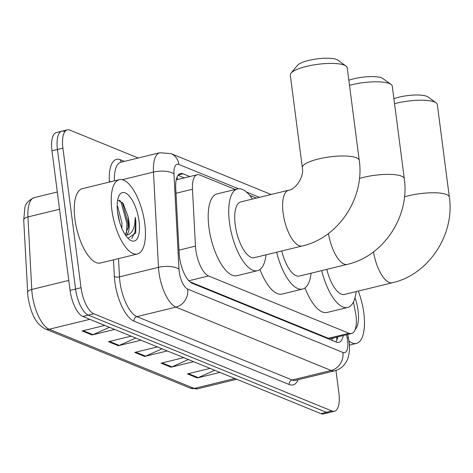 <?xml version="1.0" encoding="UTF-8"?>
<svg xmlns="http://www.w3.org/2000/svg" width="473" height="473" viewBox="0 0 473 473"><rect width="100%" height="100%" fill="white"/><g stroke="black" fill="none" stroke-linecap="round" stroke-linejoin="round"><path stroke-width="0.71" d="M235.258 189.466L199.819 174.998A22.958 8.969 76.3 0 0 197.241 174.738A22.958 8.969 76.3 0 0 192.47 189.247L195.461 246.126A22.958 8.969 76.3 0 0 195.81 249.892A22.958 8.969 76.3 0 0 208.54 275.954L348.962 333.27A22.958 8.969 76.3 0 0 351.54 333.536A22.958 8.969 76.3 0 0 355.318 311.37L353.426 302.022M189.862 281.748L328.386 338.29L330.999 338.544L351.54 333.536M256.396 198.092L249.667 195.349M189.797 176.553L183.075 173.81A22.958 8.969 76.3 0 0 180.497 173.544A22.958 8.969 76.3 0 0 175.725 188.053L179.166 253.463A22.958 8.969 76.3 0 0 179.515 257.229A22.958 8.969 76.3 0 0 192.239 283.297L336.291 342.091A22.958 8.969 76.3 0 0 338.869 342.351A22.958 8.969 76.3 0 0 343.238 335.558M335.96 370.442L338.887 392.962A22.958 8.969 -103.7 0 1 334.458 411.238A22.958 8.969 -103.7 0 1 331.88 410.972L93.772 313.782A22.958 8.969 -103.7 0 1 81.043 287.72L62.915 148.138A22.958 8.969 -103.7 0 1 67.337 129.862A22.958 8.969 -103.7 0 1 69.915 130.128L138.222 158.006M334.458 411.238L328.983 412.568A22.958 8.969 -103.7 0 1 326.405 412.308L88.297 315.119A22.958 8.969 -103.7 0 1 75.568 289.056L57.44 149.474A22.958 8.969 -103.7 0 1 61.862 131.198A22.958 8.969 -103.7 0 1 64.44 131.464M337.763 336.894A22.958 8.969 -103.7 0 1 335.842 341.908M178.043 175.329L184.322 177.889M61.862 131.198L56.388 132.535A22.958 8.969 -103.7 0 0 51.965 150.81L70.093 290.392A22.958 8.969 -103.7 0 0 82.822 316.455L320.93 413.644A22.958 8.969 -103.7 0 0 323.508 413.905L328.983 412.568A22.958 8.969 -103.7 0 1 326.405 412.308L88.297 315.119A22.958 8.969 -103.7 0 1 75.568 289.056L57.44 149.474A22.958 8.969 -103.7 0 1 61.862 131.198L67.337 129.862M214.707 370.288L198.205 377.614A6.119 5.422 112.2 0 1 197.265 377.939L219.915 372.411M210.047 368.384L187.403 373.906L197.265 377.939M188.396 359.545L171.894 366.877A6.119 5.422 112.2 0 1 170.954 367.196L193.605 361.674M183.737 357.647L161.092 363.169L170.954 367.196M109.464 327.334L92.962 334.659A6.119 5.422 112.2 0 1 92.022 334.979L114.673 329.456M104.805 325.43L82.16 330.952L92.022 334.979M135.775 338.071L119.273 345.396A6.119 5.422 112.2 0 1 118.333 345.722L140.984 340.193M131.116 336.167L108.471 341.695L118.333 345.722M162.085 348.808L145.583 356.139A6.119 5.422 112.2 0 1 144.643 356.459L167.294 350.936M157.426 346.904L134.781 352.432L144.643 356.459M144.779 223.546A38.26 14.953 -103.7 0 1 137.401 254.007A38.26 14.953 -103.7 0 1 111.888 210.124A38.26 14.953 -103.7 0 1 119.267 179.663A38.26 14.953 -103.7 0 1 144.779 223.546M137.401 254.007L100.447 263.018A38.26 14.953 -103.7 0 1 74.935 219.135A38.26 14.953 -103.7 0 1 82.314 188.68L119.267 179.663M119.699 222.215L117.529 211.762M121.863 228.276L121.981 223.232L117.842 206.985L117.174 205.861M125.268 234.791L128.36 226.886L128.496 221.642L127.881 216.202L123.175 203.502L117.653 200.097M127.881 216.202A17.294 6.758 -103.7 0 1 128.922 221.535A17.294 6.758 -103.7 0 1 125.747 235.264L125.611 235.3M117.611 212.46A24.945 9.75 -103.7 0 1 118.96 195.869A24.945 9.75 -103.7 0 1 129.957 196.869A24.945 9.75 -103.7 0 1 139.056 221.21A24.945 9.75 -103.7 0 1 129.667 239.758A24.945 9.75 -103.7 0 1 117.611 212.46M128.012 238.297L135.763 232.941L135.887 221.311L135.207 217.261L135.036 221.34C134.125 230.233 131.027 234.874 125.747 235.264M128.1 228.589L128.041 223.226L122.324 202.349M126.498 233.219L126.953 223.493L121.123 202.409L119.574 200.085M131.784 238.504L135.03 231.847L135.645 221.37L135.207 217.261M291.031 73.173L297.47 65.363A21.043 5.274 -7.4 0 1 315.526 59.095A21.043 5.274 -7.4 0 1 336.622 59.509A21.043 5.274 -7.4 0 1 337.787 60.13L346.005 66.031A28.693 7.19 172.6 0 0 344.421 65.185A28.693 7.19 172.6 0 0 315.651 64.618A28.693 7.19 172.6 0 0 291.031 73.173A28.693 7.19 172.6 0 0 290.298 75.142L302.324 167.708A28.693 7.19 -7.4 0 1 324.005 157.793A28.693 7.19 -7.4 0 1 356.441 157.751A28.693 7.19 -7.4 0 1 359.238 160.312L347.212 67.751A28.693 7.19 172.6 0 0 346.005 66.031M302.324 167.708C304.375 177.328 294.892 189.874 288.642 190.223L240.739 201.912A28.693 11.21 76.3 0 0 235.211 224.758A28.693 11.21 76.3 0 0 254.344 257.667L302.247 245.984C338.603 237.854 364.849 197.714 359.238 160.312M266.027 254.817A42.085 16.443 -103.7 0 1 257.519 270.68A42.085 16.443 -103.7 0 1 229.452 222.405A42.085 16.443 -103.7 0 1 237.57 188.904A42.085 16.443 -103.7 0 1 252.428 199.062M257.519 270.68L236.985 275.688A42.085 16.443 -103.7 0 1 208.924 227.412A42.085 16.443 -103.7 0 1 217.036 193.912L237.57 188.904M348.838 80.256A21.043 5.274 -7.4 0 1 381.681 77.897A21.043 5.274 -7.4 0 1 382.84 78.518L391.059 84.419A28.693 7.19 172.6 0 0 389.474 83.579A28.693 7.19 172.6 0 0 349.494 85.311M359.433 178.469A28.693 7.19 -7.4 0 1 401.5 176.139A28.693 7.19 -7.4 0 1 404.291 178.705L392.271 86.139A28.693 7.19 172.6 0 0 391.059 84.419M281.742 250.986A28.693 11.21 76.3 0 0 299.397 276.061L347.3 264.372C383.662 256.242 409.902 216.108 404.291 178.705M311.086 273.205A42.085 16.443 -103.7 0 1 302.572 289.068A42.085 16.443 -103.7 0 1 276.658 252.221M302.572 289.068L282.044 294.076A42.085 16.443 -103.7 0 1 259.955 269.521M393.897 98.65A21.043 5.274 -7.4 0 1 426.735 96.291A21.043 5.274 -7.4 0 1 427.899 96.912L436.118 102.812A28.693 7.19 172.6 0 0 434.533 101.967A28.693 7.19 172.6 0 0 394.553 103.705M404.492 196.863A28.693 7.19 -7.4 0 1 446.553 194.533A28.693 7.19 -7.4 0 1 449.35 197.093L437.33 104.533A28.693 7.19 172.6 0 0 436.118 102.812M326.802 269.374A28.693 11.21 76.3 0 0 344.456 294.448L392.359 282.765C428.715 274.636 454.961 234.496 449.35 197.093M356.145 291.599A42.085 16.443 -103.7 0 1 347.631 307.456A42.085 16.443 -103.7 0 1 321.717 270.615M347.631 307.456L327.103 312.464A42.085 16.443 -103.7 0 1 305.008 287.909M358.268 291.078A38.26 14.953 -103.7 0 1 363.814 312.949A38.26 14.953 -103.7 0 1 356.441 343.404A38.26 14.953 -103.7 0 1 348.991 341.068M355.004 297.777A24.945 9.75 -103.7 0 1 358.091 310.613A24.945 9.75 -103.7 0 1 355.199 329.391M178.989 250.14L195.461 246.126M331.934 338.313L331.951 338.325A7.651 2.992 76.3 0 0 333.548 337.923M177.056 177.115A22.958 20.333 112.2 0 1 177.647 179.515M331.951 338.325A22.958 20.333 112.2 0 1 332.129 340.394M188.851 280.755L208.54 275.954M175.997 193.262L192.47 189.247M328.386 338.29L348.962 333.27M238.433 188.751L178.865 164.438A15.302 5.978 76.3 0 0 173.969 173.94L178.983 269.208A15.302 5.978 76.3 0 0 179.214 271.715A15.302 5.978 76.3 0 0 187.698 289.092L342.931 352.456A15.302 5.978 76.3 0 0 347.602 340.448A15.302 5.978 76.3 0 0 347.17 337.852L346.543 334.754M342.931 352.456A15.302 13.557 -67.8 0 1 331.153 370.483L175.921 307.125A30.609 11.961 -103.7 0 1 158.946 272.371A30.609 11.961 -103.7 0 1 158.485 267.351L119.48 276.865A30.609 11.961 76.3 0 0 119.941 281.884A30.609 11.961 76.3 0 0 136.916 316.638L292.148 380.002A30.609 11.961 76.3 0 0 295.584 380.351L334.588 370.838A30.609 11.961 -103.7 0 1 331.153 370.483L292.148 380.002A3.825 3.388 112.2 0 0 289.204 384.508L133.971 321.149A3.825 3.388 112.2 0 1 136.916 316.638L175.921 307.125A15.302 13.557 -67.8 0 0 187.698 289.092M334.588 370.838C339.549 369.508 343.357 366.634 346.011 362.212C349.754 356.819 349.914 345.822 349.092 341.813L348.483 338.16A15.302 1.425 168.6 0 0 347.17 337.852M133.971 321.149A34.434 13.457 -103.7 0 1 114.874 282.05A34.434 13.457 -103.7 0 1 114.354 276.403L113.485 259.843M109.393 182.075L109.34 181.135A34.434 13.457 -103.7 0 1 120.367 159.762L124.352 161.388M298.15 379.724A34.434 13.457 -103.7 0 1 289.204 384.508M62.915 148.138L51.965 150.81M81.043 287.72L70.093 290.392M93.772 313.782L82.822 316.455M331.88 410.972L320.93 413.644M178.983 269.208A15.302 6.131 177 0 0 158.485 267.351L153.471 172.083L122.282 179.687M173.969 173.94A15.302 6.131 177 0 0 153.471 172.083A30.609 11.961 -103.7 0 1 159.833 152.738L120.828 162.251A30.609 11.961 76.3 0 0 114.431 180.846M118.516 258.613L119.48 276.865A3.825 1.531 -3 0 1 114.354 276.403M259.476 197.342L246.415 192.008M121.626 162.056A3.825 3.388 112.2 0 1 120.367 159.762M110.865 181.715A3.825 1.531 -3 0 1 109.34 181.135M178.865 164.438A15.302 13.557 -67.8 0 0 170.966 153.607L159.833 152.738M178.327 174.969L183.075 173.81M59.551 209.232L27.942 216.941L31.762 289.464A30.609 11.961 76.3 0 0 32.223 294.484A30.609 11.961 76.3 0 0 49.198 329.238A7.651 6.776 112.2 0 1 45.349 328.977C33.879 322.876 30.509 310.418 27.925 296.808L23.709 219.945L24.898 207.671C25.43 203.638 28.563 200.28 34.31 197.596A30.609 11.961 76.3 0 0 27.942 216.941A7.651 3.069 177 0 0 23.709 219.945M27.523 292.462A7.651 3.069 177 0 1 31.762 289.464L68.798 280.424M89.84 319.322L49.198 329.238L194.232 388.434A30.609 11.961 76.3 0 0 197.673 388.788L190.388 388.173A7.651 6.776 -67.8 0 0 194.232 388.434L234.88 378.518M145.583 356.139L135.857 352.166M119.273 345.396L109.547 341.429M92.962 334.659L83.236 330.692M171.894 366.877L162.168 362.909M198.205 377.614L188.479 373.646M288.642 190.223A28.693 11.21 76.3 0 0 283.114 213.069A28.693 11.21 76.3 0 0 299.025 245.653A28.693 11.21 76.3 0 0 302.247 245.984M328.463 233.485A28.693 11.21 76.3 0 0 344.078 264.04A28.693 11.21 76.3 0 0 347.3 264.372M373.522 251.873A28.693 11.21 76.3 0 0 389.137 282.434A28.693 11.21 76.3 0 0 392.359 282.765M336.788 337.131L336.841 340.093M176.695 179.752L197.241 174.738M271.141 194.498L170.966 153.607M348.483 338.16L347.738 334.458M190.388 388.173L45.349 328.977M197.673 388.788L236.707 379.263M34.31 197.596L57.31 191.985M356.441 343.404L349.405 345.124"/></g></svg>
